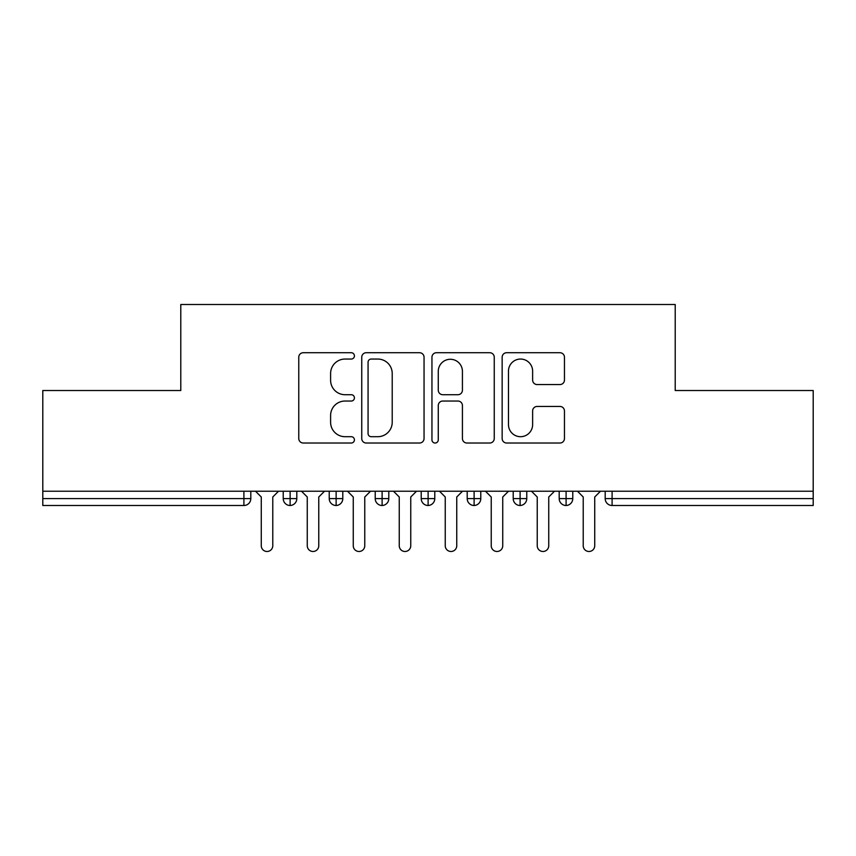 <?xml version="1.0" encoding="UTF-8"?>
<svg xmlns="http://www.w3.org/2000/svg" width="856" height="856" viewBox="0 0 856 856"><rect width="100%" height="100%" fill="white"/><g stroke="black" fill="none" stroke-linecap="round" stroke-linejoin="round"><path stroke-width="1.28" d="M354.416 355.893A3.157 3.157 0 0 0 351.249 352.726L303.281 352.726A4.515 4.515 0 0 0 298.765 357.241L298.765 438.507A4.515 4.515 0 0 0 303.281 443.023L351.249 443.023A3.157 3.157 0 0 0 354.416 439.856A3.157 3.157 0 0 0 351.249 436.699L345.043 436.699A14.445 14.445 0 0 1 330.598 422.254L330.598 415.481A14.445 14.445 0 0 1 345.043 401.036L351.249 401.036A3.157 3.157 0 0 0 354.416 397.869A3.157 3.157 0 0 0 351.249 394.712L345.043 394.712A14.445 14.445 0 0 1 330.598 380.267L330.598 373.494A14.445 14.445 0 0 1 345.043 359.049L351.249 359.049A3.157 3.157 0 0 0 354.416 355.893M559.942 384.558A4.515 4.515 0 0 0 564.457 380.043L564.457 357.241A4.515 4.515 0 0 0 559.942 352.726L506.666 352.726A4.515 4.515 0 0 0 502.151 357.241L502.151 438.507A4.515 4.515 0 0 0 506.666 443.023L559.942 443.023A4.515 4.515 0 0 0 564.457 438.507L564.457 410.966A4.515 4.515 0 0 0 559.942 406.45L537.14 406.45A4.515 4.515 0 0 0 532.625 410.966L532.625 424.619A12.08 12.08 0 0 1 520.555 436.699A12.08 12.08 0 0 1 508.475 424.619L508.475 371.13A12.08 12.08 0 0 1 520.555 359.049A12.08 12.08 0 0 1 532.625 371.13L532.625 380.043A4.515 4.515 0 0 0 537.14 384.558L559.942 384.558M42.8 491.237L813.2 491.237L813.2 390.518L675.213 390.518L675.213 304.511L180.787 304.511L180.787 390.518L42.8 390.518L42.8 498.599L243.906 498.599L243.906 491.237M424.052 357.241A4.515 4.515 0 0 0 419.536 352.726L366.261 352.726A4.515 4.515 0 0 0 361.746 357.241L361.746 438.507A4.515 4.515 0 0 0 366.261 443.023L419.536 443.023A4.515 4.515 0 0 0 424.052 438.507L424.052 357.241M436.464 352.726L489.739 352.726A4.515 4.515 0 0 1 494.254 357.241L494.254 438.507A4.515 4.515 0 0 1 489.739 443.023L466.937 443.023A4.515 4.515 0 0 1 462.422 438.507L462.422 405.551A4.515 4.515 0 0 0 457.906 401.036L442.787 401.036A4.515 4.515 0 0 0 438.272 405.551L438.272 439.856A3.157 3.157 0 0 1 435.115 443.023A3.157 3.157 0 0 1 431.948 439.856L431.948 357.241A4.515 4.515 0 0 1 436.464 352.726M250.808 491.237L250.808 498.599A6.902 6.902 0 0 1 243.906 505.5L42.8 505.5L42.8 498.599M813.2 491.237L813.2 505.5L612.093 505.5A6.902 6.902 0 0 1 605.192 498.599L605.192 491.237L605.192 498.599A6.902 6.902 0 0 0 612.093 505.5L612.093 498.599L813.2 498.599M290.13 505.5A6.902 6.902 0 0 1 283.229 498.599L283.229 491.237L283.229 498.599A6.902 6.902 0 0 0 290.13 505.5A6.902 6.902 0 0 0 296.807 498.609L296.807 491.237L296.807 498.599A6.902 6.902 0 0 1 290.13 505.5L290.13 498.599L296.807 498.599M290.13 491.237L290.13 498.599L283.229 498.599M243.906 505.5A6.902 6.902 0 0 0 250.808 498.599A6.902 6.902 0 0 1 243.906 505.5L243.906 498.599L250.808 498.599M336.13 491.237L336.13 498.599L329.228 498.599L329.228 491.237L329.228 498.599A6.902 6.902 0 0 0 336.13 505.5A6.902 6.902 0 0 0 342.796 498.609L342.796 491.237L342.796 498.599A6.902 6.902 0 0 1 336.13 505.5A6.902 6.902 0 0 1 329.228 498.599A6.902 6.902 0 0 0 336.13 505.5L336.13 498.599L342.796 498.599M382.118 491.237L382.118 498.599L375.217 498.599L375.217 491.237L375.217 498.599A6.902 6.902 0 0 0 382.118 505.5A6.902 6.902 0 0 0 388.795 498.609L388.795 491.237L388.795 498.599A6.902 6.902 0 0 1 382.118 505.5A6.902 6.902 0 0 1 375.217 498.599A6.902 6.902 0 0 0 382.118 505.5L382.118 498.599L388.795 498.599M428.118 491.237L428.118 505.5A6.902 6.902 0 0 1 421.216 498.599L421.216 491.237L421.216 498.599A6.902 6.902 0 0 0 428.118 505.5A6.902 6.902 0 0 0 434.784 498.609L434.784 491.237M474.106 491.237L474.106 505.5A6.902 6.902 0 0 1 467.205 498.599A6.902 6.902 0 0 0 474.106 505.5A6.902 6.902 0 0 1 467.205 498.599L467.205 491.237M480.783 491.237L480.783 498.599A6.902 6.902 0 0 1 474.106 505.5A6.902 6.902 0 0 0 480.783 498.609L467.205 498.599M520.106 491.237L520.106 498.599L513.204 498.599L513.204 491.237L513.204 498.599A6.902 6.902 0 0 0 520.106 505.5A6.902 6.902 0 0 0 526.772 498.609L526.772 491.237L526.772 498.599A6.902 6.902 0 0 1 520.106 505.5A6.902 6.902 0 0 1 513.204 498.599A6.902 6.902 0 0 0 520.106 505.5L520.106 498.599L526.772 498.599M566.094 505.5A6.902 6.902 0 0 1 559.193 498.599L559.193 491.237L559.193 498.599A6.902 6.902 0 0 0 566.094 505.5A6.902 6.902 0 0 0 572.771 498.609L572.771 491.237L572.771 498.599A6.902 6.902 0 0 1 566.094 505.5L566.094 498.599L572.771 498.599M566.094 491.237L566.094 498.599L559.193 498.599M371.226 359.049A3.157 3.157 0 0 0 368.069 362.206L368.069 433.543A3.157 3.157 0 0 0 371.226 436.699L377.774 436.699A14.445 14.445 0 0 0 392.219 422.254L392.219 373.494A14.445 14.445 0 0 0 377.774 359.049L371.226 359.049M462.422 371.354A12.08 12.08 0 0 0 450.352 359.274A12.08 12.08 0 0 0 438.272 371.354L438.272 390.197A4.515 4.515 0 0 0 442.787 394.712L457.906 394.712A4.515 4.515 0 0 0 462.422 390.197L462.422 371.354M261.273 545.743L261.273 496.994L261.273 545.743A5.746 5.746 0 0 0 267.019 551.489A5.746 5.746 0 0 0 272.775 545.743L272.775 496.994L272.775 545.743M278.521 491.237L272.775 496.994M261.273 496.994L255.527 491.237M307.261 545.743L307.261 496.994L307.261 545.743A5.746 5.746 0 0 0 313.018 551.489A5.746 5.746 0 0 0 318.764 545.743L318.764 496.994L318.764 545.743M353.26 545.743L353.26 496.994L353.26 545.743A5.746 5.746 0 0 0 359.006 551.489A5.746 5.746 0 0 0 364.763 545.743L364.763 496.994L364.763 545.743M399.249 545.743L399.249 496.994L399.249 545.743A5.746 5.746 0 0 0 405.006 551.489A5.746 5.746 0 0 0 410.752 545.743L410.752 496.994L410.752 545.743M445.248 545.743L445.248 496.994L445.248 545.743A5.746 5.746 0 0 0 450.994 551.489A5.746 5.746 0 0 0 456.751 545.743L456.751 496.994L456.751 545.743M324.51 491.237L318.764 496.994M307.261 496.994L301.515 491.237M370.509 491.237L364.763 496.994M353.26 496.994L347.515 491.237M416.498 491.237L410.752 496.994M399.249 496.994L393.503 491.237M462.497 491.237L456.751 496.994M445.248 496.994L439.502 491.237M491.237 545.743L491.237 496.994L491.237 545.743A5.746 5.746 0 0 0 496.994 551.489A5.746 5.746 0 0 0 502.74 545.743L502.74 496.994L502.74 545.743M508.485 491.237L502.74 496.994M491.237 496.994L485.491 491.237M537.236 545.743L537.236 496.994L537.236 545.743A5.746 5.746 0 0 0 542.982 551.489A5.746 5.746 0 0 0 548.739 545.743L548.739 496.994L548.739 545.743M554.485 491.237L548.739 496.994M537.236 496.994L531.49 491.237M583.225 545.743L583.225 496.994L583.225 545.743A5.746 5.746 0 0 0 588.982 551.489A5.746 5.746 0 0 0 594.727 545.743L594.727 496.994L594.727 545.743M600.473 491.237L594.727 496.994M583.225 496.994L577.479 491.237M612.093 491.237L612.093 498.599L605.192 498.599A6.902 6.902 0 0 0 612.093 505.5M421.216 498.599A6.902 6.902 0 0 0 428.118 505.5A6.902 6.902 0 0 0 434.784 498.609L421.216 498.599"/></g></svg>
